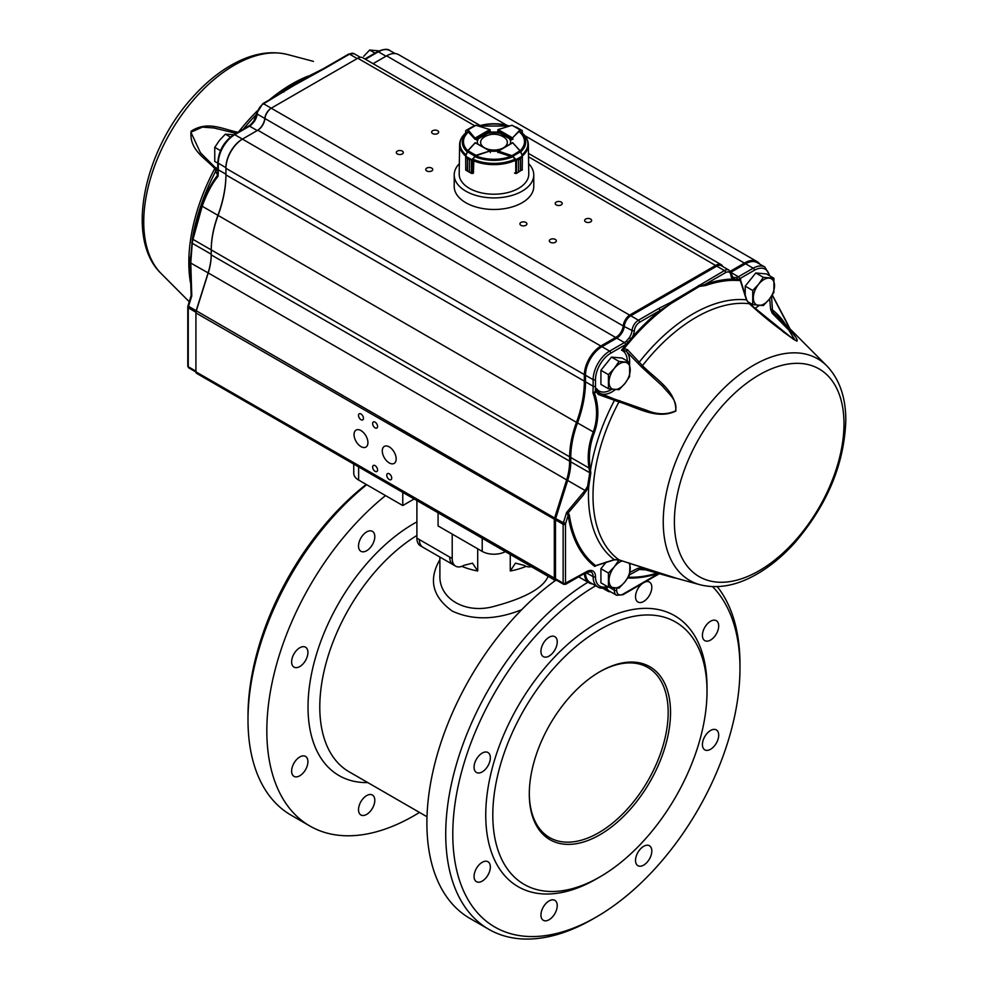 <?xml version="1.0" encoding="UTF-8"?>
<svg xmlns="http://www.w3.org/2000/svg" width="988" height="988" viewBox="0 0 988 988"><rect width="100%" height="100%" fill="white"/><g stroke="black" fill="none" stroke-linecap="round" stroke-linejoin="round"><path stroke-width="1.48" d="M455.653 566.161L453.159 564.716A16.648 9.608 -60 0 1 449.713 557.096L452.208 558.541A16.648 9.608 120 0 0 455.653 566.161A16.648 9.608 120 0 0 463.977 565.334L472.511 563.148L477.71 570.99L477.71 548.797M439.882 557.195L439.895 575.214C438.771 598.814 465.459 614.338 493.914 606.422C524.48 598.271 542.461 588.44 547.871 576.955M510.265 554.453L510.265 570.99L515.452 563.148L523.998 565.334A16.648 9.608 -120 0 0 531.322 566.606M414.157 498.965L402.771 505.535L358.632 480.057A16.648 9.608 180 0 1 353.753 473.264L353.753 464.088M505.362 551.625A16.648 9.608 180 0 1 482.218 551.403L438.079 525.925L438.079 512.772M402.771 492.395L402.771 505.535M366.696 484.713A208.06 120.128 120 0 0 248 719.931A208.06 120.128 120 0 0 291.089 815.174L309.923 826.042A208.06 120.128 120 0 0 419.492 812.42M385.53 495.581A208.06 120.128 120 0 0 273.207 677.645A208.06 120.128 120 0 0 309.923 826.042M366.19 484.416A203.071 117.239 120 0 0 248 715.843L248 719.931M366.659 531.927A11.51 6.644 120 0 0 359.138 542.066A11.51 6.644 120 0 0 360.904 551.292A11.51 6.644 120 0 0 366.659 550.724A11.51 6.644 120 0 0 374.18 540.584A11.51 6.644 120 0 0 372.414 531.359A11.51 6.644 120 0 0 366.659 531.927M299.772 647.77A11.51 6.644 120 0 0 292.25 657.909A11.51 6.644 120 0 0 294.016 667.135A11.51 6.644 120 0 0 299.772 666.567A11.51 6.644 120 0 0 307.293 656.427A11.51 6.644 120 0 0 305.539 647.202A11.51 6.644 120 0 0 299.772 647.77M299.772 756.981A11.51 6.644 120 0 0 292.25 767.133A11.51 6.644 120 0 0 294.016 776.358A11.51 6.644 120 0 0 299.772 775.79A11.51 6.644 120 0 0 307.293 765.638A11.51 6.644 120 0 0 305.539 756.413A11.51 6.644 120 0 0 299.772 756.981M366.659 795.599A11.51 6.644 120 0 0 359.138 805.751A11.51 6.644 120 0 0 360.904 814.976A11.51 6.644 120 0 0 366.659 814.396A11.51 6.644 120 0 0 374.18 804.257A11.51 6.644 120 0 0 372.414 795.031A11.51 6.644 120 0 0 366.659 795.599M555.503 580.425A208.06 120.128 120 0 0 434.819 763.65A208.06 120.128 120 0 0 469.992 918.457L488.825 929.325A208.06 120.128 120 0 0 592.849 919.025L596.382 916.988A203.071 117.239 120 0 0 739.975 668.283A203.071 117.239 120 0 0 712.533 586.637M554.021 579.709L554.453 581.191M521.676 609.72C495.976 620.007 472.857 620.476 452.343 611.14C432.398 596.74 428.249 579.586 439.882 559.677M599.914 671.679L599.914 671.679A99.874 57.662 120 0 0 529.296 793.994A99.874 57.662 120 0 0 599.914 834.761A99.874 57.662 120 0 0 670.531 712.447A99.874 57.662 120 0 0 599.914 671.679L599.914 671.679M599.914 629.554A151.473 87.45 120 0 0 492.802 815.063A151.473 87.45 120 0 0 599.914 876.899A151.473 87.45 120 0 0 707.013 691.39A151.473 87.45 120 0 0 599.914 629.554M707.013 691.39L707.013 687.315A156.462 90.328 120 0 0 596.382 623.428A156.462 90.328 120 0 0 485.75 815.063A156.462 90.328 120 0 0 596.382 878.937L599.914 876.899M549.093 637.248A11.51 6.644 120 0 0 541.56 647.399A11.51 6.644 120 0 0 543.326 656.625A11.51 6.644 120 0 0 549.093 656.057A11.51 6.644 120 0 0 556.615 645.905A11.51 6.644 120 0 0 554.848 636.68A11.51 6.644 120 0 0 549.093 637.248M482.206 753.091A11.51 6.644 120 0 0 474.685 763.242A11.51 6.644 120 0 0 476.451 772.468A11.51 6.644 120 0 0 482.206 771.9A11.51 6.644 120 0 0 489.727 761.748A11.51 6.644 120 0 0 487.961 752.523A11.51 6.644 120 0 0 482.206 753.091M482.206 862.314A11.51 6.644 120 0 0 474.685 872.453A11.51 6.644 120 0 0 476.451 881.679A11.51 6.644 120 0 0 482.206 881.111A11.51 6.644 120 0 0 489.727 870.971A11.51 6.644 120 0 0 487.961 861.734A11.51 6.644 120 0 0 482.206 862.314M549.093 900.92A11.51 6.644 120 0 0 541.56 911.072A11.51 6.644 120 0 0 543.326 920.297A11.51 6.644 120 0 0 549.093 919.729A11.51 6.644 120 0 0 556.615 909.578A11.51 6.644 120 0 0 554.848 900.352A11.51 6.644 120 0 0 549.093 900.92M643.67 846.321A11.51 6.644 120 0 0 636.149 856.46A11.51 6.644 120 0 0 637.915 865.686A11.51 6.644 120 0 0 643.67 865.118A11.51 6.644 120 0 0 651.191 854.978A11.51 6.644 120 0 0 649.425 845.74A11.51 6.644 120 0 0 643.67 846.321M710.557 730.478A11.51 6.644 120 0 0 703.036 740.617A11.51 6.644 120 0 0 704.802 749.843A11.51 6.644 120 0 0 710.557 749.275A11.51 6.644 120 0 0 718.078 739.135A11.51 6.644 120 0 0 716.312 729.897A11.51 6.644 120 0 0 710.557 730.478M710.557 621.254A11.51 6.644 120 0 0 703.036 631.406A11.51 6.644 120 0 0 704.802 640.632A11.51 6.644 120 0 0 710.557 640.063A11.51 6.644 120 0 0 718.078 629.912A11.51 6.644 120 0 0 716.312 620.686A11.51 6.644 120 0 0 710.557 621.254M642.373 583.513A11.51 6.644 120 0 0 635.926 593.615A11.51 6.644 120 0 0 637.915 602.013A11.51 6.644 120 0 0 643.67 601.445A11.51 6.644 120 0 0 651.191 591.293A11.51 6.644 120 0 0 649.425 582.068A11.51 6.644 120 0 0 644.966 582.018M595.739 585.748A203.071 117.239 120 0 0 452.788 834.452A203.071 117.239 120 0 0 596.382 916.988M587.922 582.204A208.06 120.128 120 0 0 455.999 765.774A208.06 120.128 120 0 0 488.825 929.325M739.975 668.283L739.975 664.208A208.06 120.128 120 0 0 717.263 586.637M453.159 564.716L420.345 545.771A16.648 9.608 -60 0 1 416.899 538.151L416.899 500.546M452.208 558.541L452.208 534.076M422.827 547.216A16.648 9.608 -60 0 1 419.381 539.596L449.713 557.096M529.296 793.315A98.207 56.699 120 0 0 549.637 837.589A98.207 56.699 120 0 0 647.832 780.89A98.207 56.699 120 0 0 647.832 667.493A98.207 56.699 120 0 0 599.321 672.025M522.417 133.17L522.244 130.589L520.293 130.218L511.586 138.715L512.525 137.9L498.137 129.564L497.903 131.478L500.002 132.688A16.648 9.608 0 0 0 487.961 132.688L490.32 131.108M520.293 130.218L520.627 129.663L511.945 125.328M522.319 133.084L522.183 130.614M516.069 127.02L522.244 130.589L512.006 125.241L497.903 129.7M520.75 130.033L522.195 130.564M490.073 131.478L489.838 129.552L475.45 137.9L476.389 138.703L475.067 138.184L475.067 139.308L476.352 139.394M476.031 125.315L465.78 130.552L465.657 133.084M465.78 130.552L467.225 130.033M490.073 129.687L475.969 125.229L471.313 127.403M465.793 130.601L471.745 127.106L465.731 130.589L465.558 133.17M475.179 142.741L490.085 151.127L490.32 152.164M465.817 156.759L467.472 158.599L465.756 156.252L471.795 159.723L469.386 159.698L472.005 160.007M465.681 156.796L465.768 170.01L467.472 170.825L467.472 158.599L469.386 159.698L469.386 171.937L471.362 173.233L473.462 172.999L473.783 160.155M465.644 169.615L469.386 171.924L469.386 159.698M466.682 132.244C462.137 135.788 459.778 139.925 459.605 144.631A34.382 19.846 180 0 0 465.657 156.03L465.879 170.195M465.694 156.018L467.991 150.744L467.361 151.744L475.203 156.339L472.276 159.834L472.276 173.369L469.386 171.937M471.4 173.357L466.114 170.331M471.943 159.574L475.203 156.339M467.238 151.757L465.805 156.042M471.362 159.945L471.362 173.233L472.215 173.382M515.971 160.007L518.601 159.698L515.971 160.007L511.908 155.746L497.903 151.399L512.809 142.741M498.137 150.991L513.105 156.067L520.614 151.744L520.231 150.793L522.393 156.314L520.515 158.586L522.393 156.302L522.22 170.01L522.306 156.796M514.205 160.155L514.513 160.921M514.513 172.999L516.625 173.221L518.589 171.924L516.563 173.369M516.613 159.945L516.576 173.369L522.331 169.603M515.773 173.382L515.711 159.834L522.306 156.042M512.772 156.326L516.032 159.562M511.908 155.746L519.997 150.744L512.587 142.68M522.133 170.171L522.319 156.018A34.382 19.846 180 0 0 528.358 144.631L528.765 173.974A34.79 20.081 180 0 1 507.424 192.66A34.79 20.081 180 0 1 469.386 188.338A34.79 20.081 180 0 1 459.198 173.974L459.605 144.631M522.17 156.03L520.762 151.72L522.319 156.018M511.611 139.394L512.933 139.283M510.228 143.766A16.648 9.608 0 0 0 510.623 141.655A16.648 9.608 0 0 0 509.499 138.172M477.34 156.425A30.517 17.623 180 0 0 510.623 156.425L497.656 152.103M490.283 151.016A16.648 9.608 0 0 0 497.705 151.016M467.818 150.719A30.517 17.623 180 0 1 468.398 132.046L475.03 139.283M478.464 138.172A16.648 9.608 0 0 0 477.34 141.655A16.648 9.608 0 0 0 477.747 143.754M500.002 132.688L500.002 133.368A16.648 9.608 0 0 0 487.961 133.368L487.961 132.688M510.623 141.988A16.648 9.608 0 0 0 509.499 138.851L509.499 138.592M477.352 141.988A16.648 9.608 0 0 1 478.464 138.851L478.464 138.592M217.792 163.205L214.754 161.464L214.754 147.335L219.459 140.407L225.35 134.158L233.699 134.739M230.402 137.073L225.35 134.158M220.485 150.645L214.754 147.335M375.02 53.142L369.648 50.03L380.244 50.981M363.757 56.279L369.648 50.03M751.25 278.641A13.709 7.916 120 0 0 749.312 281.049M763.329 305.564L769.22 299.327L773.913 292.386L773.913 278.27L763.329 277.319L758.623 284.26L752.733 290.497L752.733 304.625L763.329 305.564M747.83 301.797L752.733 304.625M745.211 296.202L745.211 286.149L752.733 290.497M745.211 286.149L755.795 272.972L763.329 277.319M755.795 272.972L766.392 273.923L773.913 278.27M758.623 305.44A14.981 8.645 -60 0 1 753.325 297.907A14.981 8.645 -60 0 1 758.623 284.26A14.981 8.645 -60 0 1 769.22 278.134A14.981 8.645 120 0 1 774.518 285.68A14.981 8.645 -60 0 1 769.22 299.327A14.981 8.645 -60 0 1 758.623 305.44M606.953 362.769A13.709 7.916 120 0 0 605.014 365.165M619.031 389.692L624.922 383.455L629.628 376.514L629.628 362.398L619.031 361.447L614.326 368.376L608.435 374.625L608.435 388.753L619.031 389.692M608.435 374.625L600.914 370.278L600.914 384.406L608.435 388.753M600.914 370.278L611.51 357.1L619.031 361.447M611.51 357.1L622.094 358.051L629.628 362.398A24.972 14.412 -60 0 0 626.145 351.16L621.526 350.184L624.132 348.603L627.504 349.703L642.472 365.646C655.34 378.947 676.434 390.532 675.841 411.045C656.835 420.221 637.001 407.303 618.957 401.918L598.444 394.521L596.122 391.779L594.517 393.088C598.987 406.463 598.95 419.616 594.393 432.546C589.737 444.538 588.354 456.382 590.219 468.077L590.824 472.844L588.687 487.022L583.291 495.124L568.112 513.031L569.323 514.921A162.637 93.897 120 0 0 595.653 565.63L614.227 559.653L618.957 559.85L674.31 577.931L642.472 568.965L639.471 569.434L629.652 574.732M614.326 389.568A14.981 8.645 -60 0 1 609.028 382.035A14.981 8.645 -60 0 1 614.326 368.376A14.981 8.645 -60 0 1 624.922 362.263A14.981 8.645 120 0 1 630.221 369.796A14.981 8.645 -60 0 1 624.922 383.455A14.981 8.645 -60 0 1 614.326 389.568M606.311 561.913A13.709 7.916 120 0 0 605.014 563.592M619.031 559.863L614.326 566.803L608.435 573.04L600.914 568.705L600.914 582.821L608.435 587.168L619.031 588.119L624.922 581.87L629.628 574.942L629.924 563.197M608.435 573.04L608.435 587.168M600.914 568.705L606.385 561.888M628.739 562.839A14.981 8.645 120 0 1 630.221 568.224A14.981 8.645 -60 0 1 624.922 581.87A14.981 8.645 -60 0 1 614.326 587.984A14.981 8.645 -60 0 1 609.028 580.45A14.981 8.645 -60 0 1 614.326 566.803A14.981 8.645 -60 0 1 622.428 560.925M504.707 146.928A13.363 7.719 0 0 0 507.103 143.779A13.363 7.719 0 0 0 503.991 137.221A18.315 18.315 0 0 0 483.972 137.221A13.363 7.719 0 0 0 483.243 146.916M486.084 148.546A13.363 7.719 0 0 0 501.916 148.533M606.78 587.292A10.819 6.249 120 0 0 608.917 590.836L616.574 595.258A10.819 6.249 -60 0 1 614.326 590.219A9.151 5.286 120 0 0 613.993 587.959M610.498 591.75A11.646 6.731 -60 0 1 607.916 591.219A11.646 6.731 -60 0 1 605.656 587.65M585.674 219.052A3.495 2.013 0 0 0 584.649 220.472A3.495 2.013 0 0 0 588.144 222.498A3.495 2.013 0 0 0 591.639 220.472A3.495 2.013 0 0 0 589.478 218.607A3.495 2.013 0 0 0 585.674 219.052M556.244 202.058A3.495 2.013 0 0 0 555.219 203.491A3.495 2.013 0 0 0 558.714 205.504A3.495 2.013 0 0 0 562.209 203.491A3.495 2.013 0 0 0 560.06 201.626A3.495 2.013 0 0 0 556.244 202.058M550.365 239.429A3.495 2.013 0 0 0 549.34 240.862A3.495 2.013 0 0 0 552.835 242.875A3.495 2.013 0 0 0 556.33 240.862A3.495 2.013 0 0 0 554.169 238.997A3.495 2.013 0 0 0 550.365 239.429M520.935 222.448A3.495 2.013 0 0 0 519.91 223.868A3.495 2.013 0 0 0 523.405 225.894A3.495 2.013 0 0 0 526.9 223.868A3.495 2.013 0 0 0 524.751 222.004A3.495 2.013 0 0 0 520.935 222.448M432.67 130.712A3.495 2.013 0 0 0 431.645 132.133A3.495 2.013 0 0 0 435.14 134.158A3.495 2.013 0 0 0 438.635 132.133A3.495 2.013 0 0 0 436.474 130.268A3.495 2.013 0 0 0 432.67 130.712M397.361 151.09A3.495 2.013 0 0 0 396.336 152.523A3.495 2.013 0 0 0 399.831 154.536A3.495 2.013 0 0 0 403.326 152.523A3.495 2.013 0 0 0 401.165 150.658A3.495 2.013 0 0 0 397.361 151.09M426.779 168.084A3.495 2.013 0 0 0 425.754 169.516A3.495 2.013 0 0 0 429.249 171.529A3.495 2.013 0 0 0 432.744 169.516A3.495 2.013 0 0 0 430.583 167.651A3.495 2.013 0 0 0 426.779 168.084M367.931 442.612A9.818 5.669 -120 0 0 363.646 432.732A9.818 5.669 -120 0 0 356.075 430.101A9.818 5.669 -120 0 0 356.075 441.438A9.818 5.669 -120 0 0 365.893 447.107A9.818 5.669 -120 0 0 367.931 442.612M396.176 458.914A9.818 5.669 -120 0 0 391.89 449.034A9.818 5.669 -120 0 0 384.32 446.403A9.818 5.669 -120 0 0 384.32 457.74A9.818 5.669 -120 0 0 394.15 463.409A9.818 5.669 -120 0 0 396.176 458.914M363.461 418.282A3.495 2.013 -120 0 0 361.929 414.762A3.495 2.013 -120 0 0 359.237 413.824A3.495 2.013 -120 0 0 359.237 417.862A3.495 2.013 -120 0 0 362.732 419.888A3.495 2.013 -120 0 0 363.461 418.282M377.577 426.433A3.495 2.013 -120 0 0 376.058 422.926A3.495 2.013 -120 0 0 373.365 421.987A3.495 2.013 -120 0 0 373.365 426.026A3.495 2.013 -120 0 0 376.86 428.039A3.495 2.013 -120 0 0 377.577 426.433M377.577 469.93A3.495 2.013 -120 0 0 376.058 466.41A3.495 2.013 -120 0 0 373.365 465.471A3.495 2.013 -120 0 0 373.365 469.51A3.495 2.013 -120 0 0 376.86 471.523A3.495 2.013 -120 0 0 377.577 469.93M391.705 478.081A3.495 2.013 -120 0 0 390.186 474.561A3.495 2.013 -120 0 0 387.481 473.623A3.495 2.013 -120 0 0 387.481 477.661A3.495 2.013 -120 0 0 390.976 479.686A3.495 2.013 -120 0 0 391.705 478.081M599.494 393.125L614.425 399.078L614.227 400.807A148.039 85.474 120 0 0 590.528 470.041A1.667 0.753 171.2 0 1 589.317 469.955A164.712 95.095 -120 0 0 589.009 468.016C587.131 456.172 588.552 444.18 593.257 432.015C597.765 419.147 597.641 406.043 592.911 392.73L594.418 392.434L595.381 390.915L596.135 391.273L596.591 388.655L597.394 391.087L600 393.422M754.844 308.38A26.38 15.228 120 0 0 759.031 305.477M782.842 331.598L794.982 340.181L788.844 330.116L772.184 313.171L770.628 309.405L769.677 298.747M771.529 296.202L772.455 309.985L773.542 313.134C782.904 323.484 799.415 338.439 796.884 341.206C779.853 329.745 764.008 317.247 749.349 303.711A1.667 0.704 -48.7 0 1 749.608 303.798L793.537 339.353M191.153 295.387L190.178 262.746L208.11 272.861A50.771 29.307 120 0 0 211.222 254.212L192.228 243.246L190.77 262.845L191.783 295.98L191.079 296.017A1.667 1.643 -159.2 0 0 191.153 295.449M201.638 205.788L202.182 206.233C206.838 193.438 212.124 183.472 218.052 176.309L218.052 176.309A94.045 54.291 120 0 0 218.274 169.8A1.667 0.963 -0 0 1 217.792 169.121L218.052 176.309L217.459 175.395C211.58 182.792 206.307 192.932 201.638 205.788L192.512 238.466L190.178 262.746M218.237 173.604L217.199 174.419L214.779 168.565C205.381 158.105 188.955 150.102 191.116 131.194C208.11 120.153 223.77 129.786 238.306 132.293M287.582 54.525C270.539 50.413 252.52 53.525 233.563 63.85C219.089 71.766 205.467 82.868 192.672 97.182C143.828 150.534 124.797 238.874 161.143 273.528A127.971 73.89 120 0 1 166.527 139.481A127.971 73.89 120 0 1 287.582 54.525L313.455 61.392M459.346 163.662A39.779 22.971 0 0 0 454.208 174.95L454.208 186.497A39.779 22.971 0 0 0 493.988 209.468A39.779 22.971 0 0 0 533.767 186.497L533.767 174.95A39.779 22.971 0 0 0 528.629 163.662M454.208 174.95A39.779 22.971 0 0 0 493.988 197.909A39.779 22.971 0 0 0 533.767 174.95M292.633 85.746L303.254 78.855L323.656 69.086L349.53 54.155L357.187 58.564M292.164 86.067A162.637 93.897 120 0 1 293.325 85.264A1.667 1.05 54.7 0 1 294.239 85.289L323.656 69.086M556.516 580.191A3.335 1.927 -60 0 1 554.997 580.277A3.335 1.927 -60 0 1 554.305 578.758L554.305 519.849A4.989 2.878 -60 0 1 554.614 518.008L566.556 480.143A49.931 28.825 120 0 0 569.607 461.804L569.607 457.481A79.892 46.127 -60 0 1 576.399 422.555A93.205 53.821 120 0 0 584.316 381.813L584.316 375.23A24.132 13.931 -60 0 1 601.383 345.676L616.179 337.13A9.991 5.767 120 0 0 623.193 325.954L264.796 118.449A9.151 5.286 -60 0 1 271.218 108.198L271.811 107.853A9.991 5.767 120 0 0 264.796 119.042A9.991 5.767 -60 0 1 257.794 130.218L242.999 138.765A24.132 13.931 120 0 0 225.931 168.318L225.931 167.639A23.304 13.449 -60 0 1 242.406 139.098L234.761 134.689L249.556 126.143A10.819 6.249 120 0 0 251.471 124.76L254.509 121.191A10.819 6.249 120 0 0 257.152 114.028L264.796 118.449A10.819 6.249 120 0 1 257.213 130.552L249.556 126.143A1.667 0.963 60 0 0 248.729 126.056L250.668 124.649A1.667 0.692 48.8 0 1 251.471 124.76M236.058 133.38L214.1 127.995L202.404 127.106L190.894 132.231L200.453 152.757L217.78 170.072A1.667 1.556 1.2 0 0 215.915 170.838A148.039 85.474 120 0 0 192.203 240.072A1.667 1.124 10.6 0 0 192.672 240.949A164.712 95.095 60 0 1 192.981 239.368L211.222 249.89A79.065 45.646 -60 0 1 217.94 215.322A94.045 54.291 120 0 0 225.931 174.209L218.274 169.8L218.274 163.23L225.931 167.639L225.931 174.888A93.205 53.821 -60 0 1 218.002 215.643A79.892 46.127 120 0 0 211.222 250.569L211.222 254.892A49.931 28.825 -60 0 1 208.159 273.231L196.217 311.097A4.989 2.878 120 0 0 195.92 312.937L195.92 312.257A4.162 2.408 -60 0 1 196.167 310.726L208.11 272.861L567.68 480.452L555.738 518.317A4.162 2.408 120 0 0 555.478 519.849L555.478 578.758A2.495 1.445 120 0 0 555.997 579.894L563.654 584.316A2.495 1.445 -60 0 1 563.135 583.167L195.92 371.834A3.335 1.927 120 0 0 196.612 373.365L554.997 580.277M699.492 286.347L698.528 285.507L699.492 286.347L705.309 284.309A1.667 1.136 -109.1 0 0 705.481 285.544L699.38 286.421L671.223 303.44A1.667 0.865 -115.2 0 0 670.469 302.501L724.402 270.576A9.151 5.286 -60 0 1 728.971 270.119L721.326 265.71A9.151 5.286 120 0 0 716.745 266.155L630.789 315.79A9.151 5.286 120 0 0 624.367 326.04A10.819 6.249 -60 0 1 616.771 338.155L601.976 346.689A23.304 13.449 120 0 0 585.489 375.23L585.489 381.813A94.045 54.291 -60 0 1 577.498 422.926L202.182 206.233L192.981 239.368A1.667 1.136 11.5 0 1 192.512 238.466M283.84 92.082A1.667 0.963 -120 0 0 283 91.995L262.734 103.703A1.667 0.963 60 0 1 263.574 103.777L294.239 85.289M262.734 103.703L256.658 113.361L253.867 120.894L250.668 124.649A1.667 0.692 48.8 0 0 250.544 124.97L253.867 120.894L254.509 121.191M190.128 266.254L190.153 263.858A148.039 85.474 120 0 1 190.375 257.065L190.919 257.349M322.878 68.975L322.953 68.938A1.667 1.408 -121.7 0 1 322.903 68.962L303.193 78.892M190.388 282.272A145.767 84.153 120 0 1 214.779 168.565A1.667 1.21 -49.5 0 1 216.174 167.614M597.431 565.111L594.69 566.42A163.798 94.576 -60 0 1 568.162 515.341A1.667 1.099 171.6 0 1 569.323 514.921M594.69 566.42A1.667 1.359 127.5 0 1 595.653 565.63L596.357 565.581M614.425 399.078L647.004 410.428C657.205 414.701 666.727 414.861 675.57 410.897C677.731 400.264 669.135 394.36 662.726 386.32L641.644 367.042A1.667 0.692 130.1 0 1 642.472 365.646A145.767 84.153 120 0 1 749.349 303.711L746.434 299.858L740.308 280.567L740.654 279.332A163.798 94.576 -60 0 0 738.839 279.184A1.667 1.309 -86.3 0 0 738.777 280.456L732.812 280.333A162.637 93.897 120 0 0 705.481 285.544M627.269 361.04A23.304 13.449 120 0 0 621.526 350.184A163.798 94.576 -60 0 1 626.343 344.145L632.357 337.081L633.049 337.933L627.084 344.936A162.637 93.897 120 0 0 624.132 348.603L623.947 350.184M789.82 328.671L772.233 295.14M611.745 389.272A23.304 13.449 120 0 1 596.591 388.655A163.798 94.576 -60 0 0 595.381 390.915A95.713 55.254 -60 0 0 595.492 386.222L595.492 379.651A21.637 12.498 120 0 1 610.794 353.148L625.602 344.602A12.486 7.212 -60 0 0 626.343 344.145L627.084 344.936M732.812 280.333A1.667 1.284 -91.2 0 1 732.837 279.061A12.486 7.212 -60 0 1 730.836 274.936A7.484 4.323 120 0 0 725.575 272.614L705.309 284.309A163.798 94.576 -60 0 1 732.837 279.061L734.035 279.295A1.667 1.359 -68.1 0 0 733.466 277.517L736.505 277.579A10.819 6.249 120 0 0 738.407 276.751L753.214 268.205A23.304 13.449 -60 0 1 764.86 267.056L757.216 262.635A23.304 13.449 120 0 0 745.557 263.796L730.848 272.293M628.319 343.219L627.701 342.713A1.667 0.692 -131.2 0 0 626.33 341.181L629.368 337.612A10.819 6.249 120 0 0 632.011 330.461L623.193 325.954A9.991 5.767 -60 0 1 630.196 314.777L716.164 265.142A9.991 5.767 -60 0 1 721.154 264.648A9.991 5.767 -60 0 1 722.734 266.513M594.393 432.546L577.498 422.926A79.065 45.646 120 0 0 570.78 457.481L570.78 461.804A50.771 29.307 -60 0 1 567.68 480.452L585.019 490.468L587.564 486.355L589.774 472.758L211.222 254.892M585.501 572.855A22.304 12.881 120 0 0 590.108 582.512L597.765 586.921A22.304 12.881 -60 0 1 593.146 576.708A10.819 6.249 120 0 0 590.898 571.756L586.329 572.385A1.667 0.963 -120 0 0 586.674 571.62A12.486 7.212 -60 0 1 595.492 576.708A20.637 11.918 120 0 0 607.225 586.464M565.642 523.344A2.495 1.445 120 0 0 565.482 524.27L565.482 583.167A1.667 0.963 0 0 1 563.135 583.167L563.135 524.27A4.162 2.408 -60 0 1 563.382 522.738L565.642 523.344L568.162 515.341L566.643 512.414L585.019 490.468A1.667 0.79 -144 0 0 586.106 491.332M634.358 330.634A1.667 0.827 -174.1 0 1 632.011 330.461A9.151 5.286 -60 0 1 638.433 320.211L658.7 308.503A1.667 0.963 60 0 1 659.873 310.541L639.606 322.249A7.484 4.323 120 0 0 634.358 330.634A12.486 7.212 -60 0 1 632.357 337.081A163.798 94.576 -60 0 1 659.873 310.541L671.223 303.44A162.637 93.897 120 0 0 633.049 337.933M631.579 339.403L629.368 337.612M594.418 392.434L594.517 393.088L592.911 392.73A94.045 54.291 120 0 0 593.146 386.222L225.931 174.888M614.437 559.616L614.227 559.653A148.039 85.474 120 0 1 588.687 487.022A1.667 0.827 -154 0 1 587.564 486.355M195.92 372.007L188.782 367.882A2.495 1.445 -60 0 1 188.263 366.746L188.263 307.836A4.162 2.408 -60 0 1 188.523 306.305L554.614 518.008L563.382 522.738L566.643 512.414L567.828 513.525M734.158 280.184A1.667 1.321 -100.1 0 1 734.035 279.295L737.419 279.357A1.667 1.173 -105.6 0 0 736.505 277.579M737.406 280.246A1.667 1.247 -78.5 0 1 737.419 279.357L738.839 279.184A12.486 7.212 -60 0 0 739.592 278.789A1.667 0.963 -120 0 0 738.407 276.751L730.898 272.416M597.394 391.087L596.122 391.779L597.209 390.705M641.644 367.042L626.145 351.16L627.504 349.703M629.998 572.274L637.902 568.322L641.644 567.939L676.15 578.165M749.719 304.032A1.667 0.704 -48.7 0 0 749.608 303.798L746.434 299.858A148.039 85.474 120 0 0 639.471 361.88L637.902 362.868M619.241 559.937A1.667 0.766 -73.3 0 1 619.081 559.924A1.667 0.766 -73.3 0 1 618.957 559.85A145.767 84.153 120 0 1 618.957 401.918A1.667 0.655 -67.8 0 1 619.846 400.671M598.444 394.521L598.938 392.779M637.902 568.322A1.667 1.223 57.3 0 0 639.471 569.434A148.039 85.474 120 0 0 645.448 569.804M641.644 567.939A1.667 1.149 105.6 0 0 642.373 568.94L700.381 584.847C717.436 588.959 735.443 585.847 754.412 575.522C768.874 567.606 782.508 556.503 795.291 542.19C827.462 504.411 844.308 463.854 845.802 420.518C845.851 397.485 839.516 379.269 826.82 365.844A127.971 73.89 120 0 0 686.03 439.413A127.971 73.89 120 0 0 700.381 584.847M785.299 324.126A148.039 85.474 120 0 0 772.455 309.985A1.667 1.099 -178.5 0 0 770.628 309.405M826.82 365.844L779.322 318.124A145.767 84.153 120 0 0 773.542 313.134A1.667 1.112 135.9 0 0 772.184 313.171M738.777 280.456A162.637 93.897 120 0 1 740.308 280.567L740.605 281.074M480.23 125.55L362.769 57.736A9.991 5.767 120 0 0 357.78 58.23L271.218 108.198L263.574 103.777A9.151 5.286 -60 0 0 257.152 114.028A1.667 0.827 5.9 0 1 256.658 113.361M592.602 583.945A23.132 13.363 -60 0 1 589.107 582.883A23.132 13.363 -60 0 1 584.353 573.522M195.92 371.155L188.263 366.746A1.667 0.963 180 0 1 187.782 366.066L187.782 307.157A1.667 0.963 180 0 0 188.263 307.836L195.92 312.257L195.92 371.834M257.794 130.218L624.416 342.564A10.819 6.249 120 0 0 626.33 341.181M730.255 271.268L744.977 262.771A24.132 13.931 -60 0 1 757.043 261.573L398.658 54.661A24.132 13.931 120 0 0 386.592 55.859L373.056 63.677M757.043 261.573A24.132 13.931 -60 0 1 759.76 264.117M590.219 468.077A1.667 0.741 170.7 0 1 589.009 468.016L211.222 249.89M191.783 295.98L188.523 306.305L188.004 305.737L191.141 295.412L190.128 266.352M510.265 570.99A54.093 31.233 0 0 0 526.122 566.334M461.853 566.334A54.093 31.233 0 0 0 477.71 570.99M482.218 551.403L482.218 538.262M358.632 480.057L358.632 466.904M416.899 521.899A149.805 86.487 120 0 0 413.947 523.541A149.805 86.487 120 0 0 310.701 678.151A149.805 86.487 120 0 0 367.832 782.595M416.899 535.484A141.482 81.683 120 0 0 326.855 660.305A141.482 81.683 120 0 0 349.097 771.789L427.001 816.767M416.899 538.151L419.381 539.596M497.903 130.787L511.586 138.715L511.586 139.802M512.76 138.308L512.908 139.308M500.002 133.096L509.894 138.826M512.611 137.838L519.997 129.86L512.093 125.278L498.137 129.564M498.261 129.514L497.656 131.194M490.073 130.774L476.389 138.703L476.389 139.79M478.081 138.814L487.961 133.084M489.838 129.552L475.87 125.278L467.979 129.848L475.067 138.184L467.682 130.218M490.32 131.157L489.715 129.502M472.264 173.419L473.338 173.135L472.215 173.518M467.867 150.732L475.314 142.754L467.991 150.744L475.92 155.314L489.85 150.991M465.768 156.907L465.768 170.01M489.727 151.041L476.068 155.746M467.472 158.599L467.472 170.825M498.248 151.041L498.1 152.597M518.589 159.698L518.601 171.924L518.589 159.698L520.503 158.599L520.515 170.825L520.515 158.586M512.673 142.754L520.108 150.732M515.711 173.419L514.625 173.135L515.773 173.505M518.589 171.924L520.515 170.825M467.188 151.819A31.702 18.303 180 0 1 467.769 131.762M478.624 126.044A31.702 18.303 180 0 1 509.351 126.044L478.612 126.032M520.194 131.762A31.702 18.303 180 0 1 520.8 151.806M511.809 157.178A31.702 18.303 180 0 1 476.154 157.178M514.155 159.562A33.888 19.562 180 0 1 473.808 159.562M521.219 132.194A33.888 19.562 180 0 1 521.923 154.918M466.052 154.931A33.888 19.562 180 0 1 466.744 132.194M514.489 160.711A34.382 19.846 180 0 1 473.487 160.723M479.229 126.229A30.517 17.623 180 0 1 508.746 126.229M519.565 132.046A30.517 17.623 180 0 1 520.157 150.707M615.252 389.643A24.972 14.412 -60 0 1 599.667 393.224M616.45 588.119A10.819 6.249 -60 0 1 616.685 590.231A9.151 5.286 120 0 0 623.156 594.047L658.663 573.546M609.312 587.317L614.326 590.219A1.667 0.951 0.5 0 0 616.685 590.231M843.987 423.84A119.931 69.246 120 0 0 716.782 412.478A119.931 69.246 120 0 0 716.782 582.08A119.931 69.246 120 0 0 843.987 423.84M308.058 76.138A145.767 84.153 120 0 0 269.403 99.85M257.164 111.014A145.767 84.153 120 0 0 238.614 131.898M303.242 78.855L293.72 84.474A148.039 85.474 120 0 0 279.233 94.169M256.522 114.324A148.039 85.474 120 0 0 243.357 129.156M365.412 59.255L378.342 51.784L385.999 56.205M364.918 58.971L377.515 51.697A1.667 0.963 60 0 1 378.342 51.784A23.304 13.449 -60 0 1 390.001 50.635L395.101 53.574M322.953 68.938L348.702 54.068A1.667 0.963 60 0 1 349.53 54.155A9.151 5.286 -60 0 1 354.112 53.698L360.361 57.304M233.921 134.603C224.091 141.346 218.719 150.658 217.792 162.551A1.667 0.963 0 0 0 218.274 163.23A23.304 13.449 -60 0 1 234.761 134.689A1.667 0.963 60 0 0 233.921 134.603L248.729 126.056M191.758 242.455A1.667 1.136 11.4 0 0 192.228 243.246L192.672 240.949M628.269 577.165A162.637 93.897 120 0 0 657.082 573.089M658.193 573.411A163.798 94.576 -60 0 1 627.701 578.042M769.356 275.64A21.637 12.498 120 0 0 754.387 270.255A1.667 0.963 -120 0 0 753.214 268.205L524.863 135.702M730.836 274.936A1.667 1.074 -6.6 0 0 731.305 274.059L732.997 277.295A10.819 6.249 120 0 0 733.466 277.517M725.575 272.614A1.667 0.963 -120 0 0 724.402 270.576L528.531 156.808M639.606 322.249A1.667 0.963 -120 0 0 638.433 320.211L271.218 108.198M670.469 302.501L658.7 308.503M595.492 386.222A1.667 0.963 180 0 1 593.146 386.222L593.146 379.651A23.304 13.449 -60 0 1 609.621 351.111L242.406 139.098M610.794 353.148A1.667 0.963 -120 0 0 609.621 351.111L624.416 342.564A1.667 0.963 -120 0 1 625.602 344.602M595.492 379.651A1.667 0.963 180 0 1 593.146 379.651L225.931 168.318M590.824 472.844A1.667 0.741 170.7 0 1 589.774 472.758L589.317 469.955M565.482 524.27A1.667 0.963 0 0 1 563.135 524.27L195.92 312.937M595.492 576.708A1.667 0.963 0 0 1 593.146 576.708L585.983 572.583M754.387 270.255L739.592 278.789M565.482 583.167L586.674 571.62M659.317 573.732L622.811 594.801A1.667 0.963 -120 0 0 623.156 594.047M586.329 572.385L565.729 584.266A1.667 0.963 -120 0 0 566.075 583.513M786.325 321.73A1.667 1.334 -31.7 0 0 786.164 321.224L772.307 295.029M357.78 58.23L474.401 125.562M386.592 55.859L506.893 125.315M500.002 133.207L509.499 138.703M478.464 138.703L487.961 133.195M465.657 156.018L467.744 150.793L475.228 142.667L490.159 150.892L490.32 152.56M520.762 151.72L512.747 142.667L497.829 150.892L497.656 152.226M528.358 144.631C528.185 139.925 525.826 135.788 521.294 132.244M161.143 273.528L189.264 301.772M188.782 367.882L187.782 366.066M187.782 307.157L188.004 305.737M217.792 169.121L217.792 162.551M377.515 51.697C383.64 48.98 387.802 48.634 390.001 50.635M348.702 54.068L354.112 53.698M292.658 85.734L283 91.995M622.811 594.801L616.574 595.258M608.991 586.316C603.804 588.502 600.062 588.712 597.765 586.921M565.729 584.266L563.654 584.316M789.943 328.794L786.164 321.224M770.035 276.035L764.86 267.056M731.305 274.059L728.971 270.119M596.32 565.593L614.375 559.813L619.081 559.924L676.286 578.215M600.087 393.471L599.099 392.878M740.667 280.419L746.693 299.772M602.532 588.119L607.916 591.219M578.61 576.831L589.107 582.883M528.481 153.412L721.154 264.648"/></g></svg>
